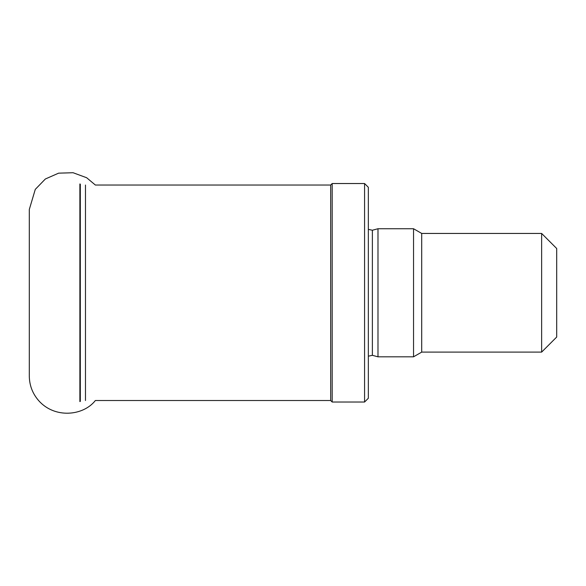<?xml version="1.0" encoding="UTF-8"?>
<svg xmlns="http://www.w3.org/2000/svg" width="586" height="586" viewBox="0 0 586 586"><rect width="100%" height="100%" fill="white"/><g stroke="black" fill="none" stroke-linecap="round" stroke-linejoin="round"><path stroke-width="0.88" d="M541.632 233.44L541.632 352.105L556.7 337.038L556.7 248.515L541.632 233.44L421.708 233.44L413.548 228.738L377.985 228.738L377.985 356.815L413.548 356.815L413.548 228.738M541.632 352.105L421.708 352.105L421.708 233.44M421.708 352.105L413.548 356.815M368.345 356.185L372.374 355.314L377.985 356.815M364.573 402.025L368.345 398.253L368.345 187.293L364.573 183.528L332.181 183.528L332.181 402.025L364.573 402.025L364.573 183.528M332.181 402.025L330.672 400.516L330.672 185.037L332.181 183.528M330.672 400.516L95.371 400.516C83.197 416.067 54.505 418.763 38.573 400.516C32.516 393.492 29.425 385.346 29.3 376.08L29.3 376.044M79.879 401.586L79.879 183.967M372.374 355.314L372.374 230.239L377.985 228.738M85.475 400.516L85.475 185.037M80.319 401.425L80.319 184.129M372.374 230.239L368.345 229.368M330.672 185.037L95.371 185.037L86.655 177.734L73.074 172.724L58.607 173.163L45.356 178.994L35.277 189.381L29.3 209.473L29.3 376.08"/></g></svg>
